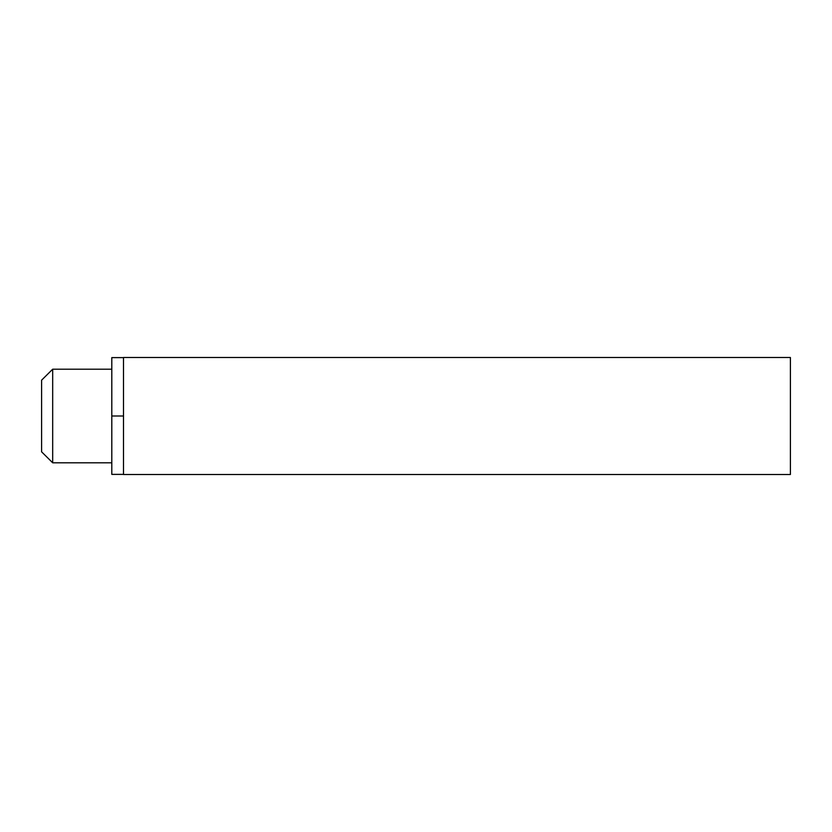 <?xml version="1.0" encoding="UTF-8"?>
<svg xmlns="http://www.w3.org/2000/svg" width="832" height="832" viewBox="0 0 832 832"><rect width="100%" height="100%" fill="white"/><g stroke="black" fill="none" stroke-linecap="round" stroke-linejoin="round"><path stroke-width="1.25" d="M52.686 462.8L52.686 369.2L41.6 380.172L41.6 451.828L52.686 462.8L111.8 462.8M123.5 474.386L111.8 474.386L111.8 357.614L123.5 357.614M111.8 416L123.5 416M123.5 357.5L123.5 474.5L790.4 474.5L790.4 357.5L123.5 357.5M52.686 369.2L111.8 369.2"/></g></svg>
